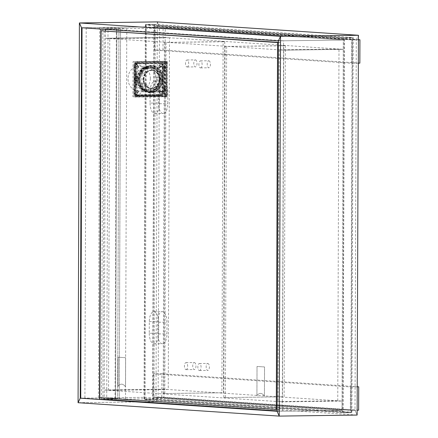 <?xml version="1.0" encoding="UTF-8"?>
<svg xmlns="http://www.w3.org/2000/svg" width="438" height="438" viewBox="0 0 438 438"><rect width="100%" height="100%" fill="white"/><g stroke="black" fill="none" stroke-linecap="round" stroke-linejoin="round"><path stroke-width="0.33" stroke-dasharray="2.19 1.64" d="M278.382 40.854L343.31 39.989L344.388 37.728L353.22 37.608L351.911 412.711L343.08 412.826L344.388 37.728L343.31 39.989L146.451 26.888L145.389 24.484L146.451 26.888L145.159 397.315L342.018 410.417L343.31 39.989L278.382 40.854M342.018 410.417L277.09 411.282L342.018 410.417L343.08 412.826L342.018 410.417L342.051 401.071L163.965 389.218L163.932 398.564L342.018 410.417L282.286 411.216L282.318 401.865L342.051 401.071L343.31 39.989L165.225 28.141L165.192 37.487L343.277 49.341L338.985 49.056L337.758 400.786L342.051 401.071L282.318 401.865L104.233 390.012L163.965 389.218L168.258 389.502L169.484 37.772L165.192 37.487L163.965 389.218L104.233 390.012L104.206 398.022M157.308 21.9L155.983 401.673L158.145 397.146L159.437 26.718L157.308 21.9L159.437 26.718L155.282 26.773L154.214 24.364L155.282 26.773L159.437 26.718L356.297 39.82L352.141 39.874L353.22 37.608L352.141 39.874L356.297 39.82L355.004 410.247L350.849 410.302L351.911 412.711L350.849 410.302L153.99 397.2L152.906 399.467L144.075 399.582L145.159 397.315L80.751 398.175L145.159 397.315L144.075 399.582L343.08 412.826L351.911 412.711L152.906 399.467L153.99 397.2L155.282 26.773L352.141 39.874L350.849 410.302L355.004 410.247L357.134 415.06L355.004 410.247L158.145 397.146L153.99 397.2L158.145 397.146L155.983 401.673L78.068 402.714L155.983 401.673L357.134 415.06M356.297 39.82L358.459 35.286L356.297 39.82M81.523 27.753L146.451 26.888L81.523 27.753M353.22 37.608L344.388 37.728L145.389 24.484L154.214 24.364L145.389 24.484L144.075 399.582L152.906 399.467L154.214 24.364L353.22 37.608M277.09 410.866L282.286 411.216M108.016 27.402L99.705 27.512L116.869 28.656L126.79 28.651L108.016 27.402L106.719 397.83L98.408 397.939L119.262 399.16L104.2 399.363L163.932 398.564M105.487 30.852L105.459 38.281L283.545 50.135L343.277 49.341L283.545 50.135L283.578 40.789L343.31 39.989M108.52 390.302L109.752 38.571L105.459 38.281L165.192 37.487L105.459 38.281L104.233 390.012L108.52 390.302L168.258 389.502M283.578 40.789L105.492 28.935L165.225 28.141M105.492 28.935L105.492 29.351M109.752 38.571L169.484 37.772M279.252 49.85L278.026 401.58L282.318 401.865L283.545 50.135L279.252 49.85L338.985 49.056M278.026 401.58L337.758 400.786M154.762 26.778L351.621 39.88L351.539 63.253L154.68 50.151L154.762 26.778L163.073 26.669L358.443 39.672M358.443 39.787L351.621 39.88M358.361 63.16L351.539 63.253M359.85 63.138L162.991 50.041L154.68 50.151M162.991 50.041L163.073 26.669M350.329 410.307L153.47 397.206L153.552 373.833L350.411 386.935L350.329 410.307L357.151 410.214M358.64 410.198L161.781 397.096L153.47 397.206M161.781 397.096L161.863 373.724L153.552 373.833M357.233 386.847L350.411 386.935M161.863 373.724L357.233 386.727M99.815 397.731L279.406 409.437L280.687 42.513L278.376 42.36M277.095 409.464L279.406 409.437M278.376 42.546L280.687 42.513M104.211 30.77L102.93 397.693M99.705 27.512L98.408 397.939M126.79 28.651L125.492 399.078L119.262 399.16L120.554 28.733L119.262 399.16L117.652 399.056L118.944 28.629L117.652 399.056L115.577 399.084L116.869 28.656L102.826 28.799L82.043 27.747L100.817 28.996L120.554 28.733L116.869 28.656L115.577 399.084L101.534 399.226L80.751 398.175M125.492 399.078L106.719 397.83M86.198 27.693L84.906 398.12M116.333 28.618L115.041 399.045M102.826 28.799L101.534 399.226M150.513 89.166L146.878 89.215L146.872 90.529L150.896 90.797A11.689 10.381 93.8 0 0 154.537 89.434L150.513 89.166A11.689 10.381 93.8 0 0 155.944 79.984L159.7 80.231A11.689 10.381 93.8 0 0 159.755 79.064A11.689 10.381 93.8 0 0 159.711 77.893L155.955 77.646A11.689 10.381 93.8 0 0 150.584 68.602L154.609 68.87A11.689 10.381 93.8 0 0 150.973 67.605L150.973 68.919L154.609 68.87M150.584 68.602L146.949 68.651L146.954 67.337L150.973 67.605M146.954 67.337A11.689 10.381 93.8 0 0 146.391 67.282A11.689 10.381 93.8 0 0 144.354 67.375L148.378 67.644A11.689 10.381 93.8 0 0 144.737 69.001L148.373 68.952L148.378 67.644M137.45 78.128A12.571 11.164 -86.2 0 1 149.396 66.609A12.571 11.164 -86.2 0 1 159.689 77.833L160.253 77.822L160.248 80.159L159.678 80.165A12.571 11.164 -86.2 0 1 147.726 91.69A12.571 11.164 -86.2 0 1 137.439 80.466L136.875 80.472L136.88 78.134L137.45 78.128L134.499 77.931A12.571 11.164 93.8 0 0 134.444 79.097A12.571 11.164 93.8 0 0 134.488 80.269L139.027 80.504A11.689 10.381 93.8 0 1 138.977 79.338A11.689 10.381 93.8 0 1 139.038 78.172L135.282 77.92A11.689 10.381 93.8 0 1 140.713 68.733L144.737 69.001M146.889 85.361A1.462 1.298 93.8 0 0 144.294 85.394A1.462 1.298 93.8 0 0 146.889 85.361M142.865 85.092A1.462 1.298 93.8 0 0 140.269 85.125A1.462 1.298 93.8 0 0 142.865 85.092M146.933 72.505A1.462 1.298 93.8 0 0 144.337 72.544A1.462 1.298 93.8 0 0 146.933 72.505M142.914 72.237A1.462 1.298 93.8 0 0 140.313 72.275A1.462 1.298 93.8 0 0 142.914 72.237M162.033 92.73A1.024 0.909 93.8 0 0 160.215 92.752A1.024 0.909 93.8 0 0 162.033 92.73M159.815 92.725A1.024 0.909 -86.2 0 1 161.633 92.703A1.024 0.909 -86.2 0 1 159.815 92.725M137.62 93.053A1.024 0.909 93.8 0 0 135.802 93.08A1.024 0.909 93.8 0 0 137.62 93.053M135.402 93.053A1.024 0.909 -86.2 0 1 137.22 93.026A1.024 0.909 -86.2 0 1 135.402 93.053M137.718 65.596A1.024 0.909 93.8 0 0 135.9 65.618A1.024 0.909 93.8 0 0 137.718 65.596M135.495 65.59A1.024 0.909 -86.2 0 1 137.313 65.569A1.024 0.909 -86.2 0 1 135.495 65.59M162.131 65.267A1.024 0.909 93.8 0 0 160.313 65.295A1.024 0.909 93.8 0 0 162.131 65.267M159.908 65.267A1.024 0.909 -86.2 0 1 161.726 65.24A1.024 0.909 -86.2 0 1 159.908 65.267M160.084 80.192L160.647 80.187L160.658 77.849L160.089 77.854L160.489 77.882A12.571 11.164 -86.2 0 1 160.538 79.054A12.571 11.164 -86.2 0 1 160.483 80.22L160.084 80.192A12.571 11.164 -86.2 0 1 148.132 91.717A12.571 11.164 -86.2 0 1 137.844 80.488L138.244 80.515A12.571 11.164 -86.2 0 1 138.2 79.349A12.571 11.164 -86.2 0 1 138.255 78.183L137.28 78.161L137.275 80.499L137.844 80.488M150.344 78.375A12.571 11.164 -86.2 0 1 138.342 91.066A12.571 11.164 -86.2 0 1 128.011 78.67A12.571 11.164 -86.2 0 1 140.012 65.979A12.571 11.164 -86.2 0 1 150.344 78.375M159.678 80.165L156.727 79.973A12.571 11.164 93.8 0 0 156.782 78.802A12.571 11.164 93.8 0 0 156.738 77.636L159.689 77.833M134.488 80.269L137.439 80.466M162.41 62.667L136.437 63.012A1.752 1.555 93.8 0 0 134.877 64.786L134.773 94A1.752 1.555 93.8 0 0 136.327 95.736L162.295 95.385A1.752 1.555 93.8 0 0 163.861 93.612L163.965 64.402A1.752 1.555 93.8 0 0 162.41 62.667L161.606 62.612A1.752 1.555 -86.2 0 1 163.16 64.348L163.056 93.562A1.752 1.555 -86.2 0 1 161.491 95.336L135.523 95.681A1.752 1.555 -86.2 0 1 133.968 93.946L134.072 64.736A1.752 1.555 -86.2 0 1 135.638 62.962L161.606 62.612M161.228 63.526L136.815 63.855A1.752 1.555 93.8 0 0 135.249 65.629L135.15 93.086A1.752 1.555 93.8 0 0 136.705 94.822L161.118 94.493A1.752 1.555 93.8 0 0 162.684 92.719L162.777 65.262A1.752 1.555 93.8 0 0 161.228 63.526L136.815 63.855M161.627 63.554A1.752 1.555 -86.2 0 1 163.182 65.289L162.777 65.262M162.684 92.719L163.084 92.746L163.182 65.289M163.084 92.746A1.752 1.555 -86.2 0 1 161.518 94.52L161.118 94.493M136.705 94.822L161.518 94.52M137.105 94.849A1.752 1.555 -86.2 0 1 135.556 93.113L135.15 93.086M135.249 65.629L135.649 65.656L135.556 93.113M135.649 65.656A1.752 1.555 -86.2 0 1 137.214 63.882M137.85 78.156A12.571 11.164 -86.2 0 1 149.801 66.631A12.571 11.164 -86.2 0 1 160.089 77.854M146.878 89.215L150.896 89.483L150.896 90.797M154.537 89.434L150.896 89.483M146.949 68.651L150.973 68.919M140.713 68.733L148.373 68.952M144.348 68.684L144.354 67.375M156.727 79.973L155.944 79.984M156.738 77.636L155.955 77.646M135.282 77.92L134.499 77.931M135.271 80.258A11.689 10.381 93.8 0 0 140.642 89.297L144.277 89.253L144.272 90.562L148.296 90.83L148.301 89.516L144.666 89.566A11.689 10.381 93.8 0 0 148.296 90.83M146.872 90.529A11.689 10.381 -86.2 0 1 144.836 90.617A11.689 10.381 -86.2 0 1 144.272 90.562M144.277 89.253L148.301 89.516M140.642 89.297L144.666 89.566M160.483 80.22L159.7 80.231M160.248 80.159L160.647 80.187M160.489 77.882L159.711 77.893M160.658 77.849L160.253 77.822M139.038 78.172L138.255 78.183M137.28 78.161L136.88 78.134M139.027 80.504L138.244 80.515M136.875 80.472L137.275 80.499M159.936 91.23A1.024 0.909 93.8 0 0 158.118 91.257A1.024 0.909 93.8 0 0 159.936 91.23M160.335 91.257A1.024 0.909 93.8 0 0 158.518 91.285A1.024 0.909 93.8 0 0 160.335 91.257M138.118 91.526A1.024 0.909 93.8 0 0 136.3 91.547A1.024 0.909 93.8 0 0 138.118 91.526M138.523 91.547A1.024 0.909 93.8 0 0 136.705 91.575A1.024 0.909 93.8 0 0 138.523 91.547M138.205 66.987A1.024 0.909 93.8 0 0 136.388 67.009A1.024 0.909 93.8 0 0 138.205 66.987M138.605 67.009A1.024 0.909 93.8 0 0 136.787 67.036A1.024 0.909 93.8 0 0 138.605 67.009M160.023 66.691A1.024 0.909 93.8 0 0 158.206 66.718A1.024 0.909 93.8 0 0 160.023 66.691M160.423 66.718A1.024 0.909 93.8 0 0 158.605 66.746A1.024 0.909 93.8 0 0 160.423 66.718M159.328 78.971A12.571 11.164 93.8 0 0 148.997 66.581A12.571 11.164 93.8 0 0 136.995 79.267A12.571 11.164 93.8 0 0 147.327 91.662A12.571 11.164 93.8 0 0 159.328 78.971M159.733 78.999A12.571 11.164 93.8 0 0 149.396 66.609A12.571 11.164 93.8 0 0 137.395 79.294A12.571 11.164 93.8 0 0 147.726 91.69A12.571 11.164 93.8 0 0 159.733 78.999M160.976 94.756A1.752 1.555 93.8 0 0 162.536 92.982L162.635 64.939A1.752 1.555 93.8 0 0 161.085 63.203L136.152 63.537A1.752 1.555 93.8 0 0 134.586 65.311L134.488 93.354A1.752 1.555 93.8 0 0 136.043 95.09L160.571 94.728A1.752 1.555 93.8 0 0 162.137 92.955L162.235 64.912A1.752 1.555 93.8 0 0 160.68 63.181L135.753 63.51A1.752 1.555 93.8 0 0 134.187 65.284L134.088 93.332A1.752 1.555 93.8 0 0 135.638 95.062L160.571 94.728M165.006 70.693L164.453 70.699L165.006 70.693M164.502 66.614L165.055 66.609L164.502 66.614M164.414 91.296L164.967 91.29L164.414 91.296M164.431 87.206L164.984 87.2L164.431 87.206M160.861 72.396L161.075 72.412A13.151 11.678 93.8 0 0 151.8 65.985A13.151 11.678 93.8 0 0 139.235 79.262A13.151 11.678 93.8 0 0 150.053 92.232A13.151 11.678 93.8 0 0 161.031 85.53L161.868 83.527A13.151 11.678 93.8 0 0 162.613 78.949A13.151 11.678 93.8 0 0 161.901 74.394L160.861 72.396L160.866 71.295L161.901 73.611A13.447 11.941 93.8 0 1 162.87 78.949A13.447 11.941 93.8 0 1 161.863 84.31L161.868 83.527M138.485 79.212A13.151 11.678 -86.2 0 1 151.044 65.93A13.151 11.678 -86.2 0 1 161.863 78.9A13.151 11.678 -86.2 0 1 149.298 92.183A13.151 11.678 -86.2 0 1 138.485 79.212M160.817 85.514L160.812 86.62L161.031 86.094A13.447 11.941 93.8 0 1 150.031 92.522L149.949 92.517A13.447 11.941 93.8 0 0 160.949 86.094L160.812 86.62A13.737 12.198 -86.2 0 1 147.102 92.27A13.737 12.198 -86.2 0 1 138.501 79.256A13.737 12.198 -86.2 0 1 147.195 66.007A13.737 12.198 -86.2 0 1 160.866 71.295A13.737 12.198 -86.2 0 1 160.812 86.62L161.189 85.574C163.254 81.15 163.275 76.754 161.255 72.379M161.863 84.31L161.189 85.574M161.901 74.394L161.901 73.611M165.58 66.62L160.883 66.614L160.866 70.704L165.569 70.71L165.58 66.62L164.797 66.631L164.787 70.721L165.569 70.71M163.314 66.581L163.303 70.671M163.243 87.173L160.812 87.206L160.795 91.296L163.232 91.263L163.243 87.173L164.781 87.184L164.765 91.274L163.232 91.263M166.352 61.358L135.189 61.769L135.068 96.825L166.232 96.415L166.352 61.358L164.206 61.216L133.042 61.627L132.922 96.683L164.086 96.267L164.206 61.216M161.075 72.412L160.998 71.837A13.447 11.941 93.8 0 0 151.734 65.684A13.447 11.941 93.8 0 0 138.895 79.262A13.447 11.941 93.8 0 0 149.949 92.517C154.598 92.642 158.244 90.513 160.894 86.138M133.962 95.5L163.051 95.117L163.166 62.393L134.077 62.782L133.962 95.5L163.051 95.117M135.189 61.769L133.042 61.627M135.068 96.825L132.922 96.683M166.232 96.415L164.086 96.267M164.661 95.221L164.776 62.503L163.166 62.393M164.776 62.503L134.077 62.782M135.687 62.891L135.572 95.61M161.08 71.843A13.447 11.941 93.8 0 0 151.816 65.689A13.447 11.941 93.8 0 0 139.01 78.314A13.447 11.941 93.8 0 0 150.031 92.522M161.031 85.53L161.031 86.094M160.883 66.614L164.797 66.631M164.787 70.721L160.866 70.704M165.181 66.592L165.164 70.682M160.795 91.296L164.765 91.274M165.498 91.301L165.509 87.211L165.11 87.184L165.093 91.274M165.11 87.184L164.781 87.184M160.812 87.206L165.509 87.211M164.715 91.312L164.726 87.222M163.719 91.558L141.907 91.849L136.672 97.132L136.798 62.076L167.009 61.676L166.889 96.732L163.719 91.558L163.807 67.019L167.321 61.638L165.52 61.566L165.515 62.442L135.966 62.837L135.846 96.141L165.4 95.747L165.4 96.623L167.201 96.694L135.063 97.028L165.4 96.623M165.4 95.747L165.515 62.442M143.379 79.431A8.853 7.862 -86.2 0 1 151.833 70.496A8.853 7.862 -86.2 0 1 159.109 79.223A8.853 7.862 -86.2 0 1 150.656 88.158A8.853 7.862 -86.2 0 1 143.379 79.431M143.916 79.464A8.853 7.862 -86.2 0 1 152.369 70.529A8.853 7.862 -86.2 0 1 159.646 79.256A8.853 7.862 -86.2 0 1 151.192 88.191A8.853 7.862 -86.2 0 1 143.916 79.464M159.908 79.251A9.143 8.119 -86.2 0 1 151.176 88.481A9.143 8.119 -86.2 0 1 143.659 79.47A9.143 8.119 -86.2 0 1 152.391 70.239A9.143 8.119 -86.2 0 1 159.908 79.251M159.372 79.218A9.143 8.119 -86.2 0 1 150.639 88.449A9.143 8.119 -86.2 0 1 143.122 79.431A9.143 8.119 -86.2 0 1 151.855 70.2A9.143 8.119 -86.2 0 1 159.372 79.218M165.52 61.566L135.189 61.972L135.063 97.028M163.807 67.019L141.989 67.31L136.798 62.076L135.189 61.972M135.107 85.339L135.643 85.377A1.172 0.537 -90.8 0 0 135.66 85.377A1.172 0.537 -90.8 0 0 136.185 84.244L136.218 74.893A1.172 0.537 -90.8 0 0 135.681 73.688L135.145 73.655M141.907 91.849L141.989 67.31M166.643 62.514L137.034 62.908L136.919 96.212L166.528 95.818L166.643 62.514L165.591 62.442M137.034 62.908L135.966 62.837M136.919 96.212L135.846 96.141M166.528 95.818L165.476 95.747M135.364 85.339L135.9 85.372A1.172 0.537 -90.8 0 0 135.922 85.372A1.172 0.537 -90.8 0 0 136.442 84.238L136.475 74.893A1.172 0.537 -90.8 0 0 135.944 73.688L135.408 73.65M163.046 113.53A10.233 4.692 89.2 0 1 158.386 102.996L158.425 91.307A10.233 4.692 89.2 0 1 162.985 81.391A10.233 4.692 89.2 0 1 167.814 91.931L167.77 103.62A10.233 4.692 89.2 0 1 163.215 113.535A10.233 4.692 89.2 0 1 163.046 113.53M150.075 103.105A10.233 4.692 -90.8 0 0 154.734 113.639A10.233 4.692 -90.8 0 0 154.904 113.645A10.233 4.692 -90.8 0 0 159.459 103.729L159.503 92.046A10.233 4.692 -90.8 0 0 154.674 81.501A10.233 4.692 -90.8 0 0 150.114 91.416L150.075 103.105L158.386 102.996M162.241 343.731A10.233 4.692 89.2 0 1 157.581 333.198L157.625 321.508A10.233 4.692 89.2 0 1 162.18 311.593A10.233 4.692 89.2 0 1 167.009 322.133L166.971 333.822A10.233 4.692 89.2 0 1 162.41 343.737A10.233 4.692 89.2 0 1 162.241 343.731M149.27 333.307A10.233 4.692 -90.8 0 0 153.93 343.841A10.233 4.692 -90.8 0 0 154.099 343.846A10.233 4.692 -90.8 0 0 158.66 333.931L158.698 322.248A10.233 4.692 -90.8 0 0 153.869 311.703A10.233 4.692 -90.8 0 0 149.314 321.618L149.27 333.307L157.581 333.198M208.833 60.767A3.509 1.61 89.2 0 1 210.432 64.315A3.509 1.61 89.2 0 1 208.866 67.781A3.509 1.61 89.2 0 1 208.806 67.781A3.509 1.61 89.2 0 1 207.212 64.227A3.509 1.61 89.2 0 1 208.773 60.767A3.509 1.61 89.2 0 1 208.833 60.767M200.494 67.89A3.509 1.61 -90.8 0 0 200.555 67.89A3.509 1.61 -90.8 0 0 202.121 64.424A3.509 1.61 -90.8 0 0 200.522 60.877A3.509 1.61 -90.8 0 0 200.462 60.877A3.509 1.61 -90.8 0 0 198.901 64.342A3.509 1.61 -90.8 0 0 200.494 67.89M195.425 59.875A3.509 1.61 89.2 0 1 197.018 63.422A3.509 1.61 89.2 0 1 195.457 66.888A3.509 1.61 89.2 0 1 195.397 66.888A3.509 1.61 89.2 0 1 193.799 63.335A3.509 1.61 89.2 0 1 195.364 59.875A3.509 1.61 89.2 0 1 195.425 59.875M187.086 66.998A3.509 1.61 -90.8 0 0 187.146 66.998A3.509 1.61 -90.8 0 0 188.707 63.532A3.509 1.61 -90.8 0 0 187.114 59.984A3.509 1.61 -90.8 0 0 187.053 59.984A3.509 1.61 -90.8 0 0 185.488 63.45A3.509 1.61 -90.8 0 0 187.086 66.998M207.776 363.42A3.509 1.61 89.2 0 1 209.375 366.967A3.509 1.61 89.2 0 1 207.809 370.433A3.509 1.61 89.2 0 1 207.749 370.428A3.509 1.61 89.2 0 1 206.156 366.88A3.509 1.61 89.2 0 1 207.716 363.414A3.509 1.61 89.2 0 1 207.776 363.42M199.443 370.543A3.509 1.61 -90.8 0 0 199.498 370.543A3.509 1.61 -90.8 0 0 201.064 367.077A3.509 1.61 -90.8 0 0 199.465 363.529A3.509 1.61 -90.8 0 0 199.405 363.529A3.509 1.61 -90.8 0 0 197.845 366.989A3.509 1.61 -90.8 0 0 199.443 370.543M194.368 362.527A3.509 1.61 89.2 0 1 195.961 366.075A3.509 1.61 89.2 0 1 194.401 369.541A3.509 1.61 89.2 0 1 194.341 369.535A3.509 1.61 89.2 0 1 192.742 365.987A3.509 1.61 89.2 0 1 194.308 362.522A3.509 1.61 89.2 0 1 194.368 362.527M186.03 369.65A3.509 1.61 -90.8 0 0 186.09 369.65A3.509 1.61 -90.8 0 0 187.65 366.184A3.509 1.61 -90.8 0 0 186.057 362.637A3.509 1.61 -90.8 0 0 185.997 362.637A3.509 1.61 -90.8 0 0 184.436 366.097A3.509 1.61 -90.8 0 0 186.03 369.65M351.128 412.114L342.817 412.224L344.12 38.292L352.431 38.183L351.128 412.114L152.659 398.903L153.962 24.971L352.431 38.183M153.962 24.971L145.651 25.081L344.12 38.292M145.651 25.081L144.348 399.018L342.817 412.224M144.348 399.018L152.659 398.903M283.736 45.667L225.039 46.45L285.346 45.776L283.736 45.667L282.51 396.817L223.818 397.595L282.51 396.817M285.346 45.776L284.12 396.921M225.039 46.45L223.818 397.595M226.649 46.559L225.422 397.704M223.123 41.637L164.425 42.415L224.732 41.741L223.123 41.637L221.896 392.782L163.204 393.565L221.896 392.782M224.732 41.741L223.506 392.886M164.425 42.415L163.204 393.565M166.035 42.524L164.814 393.669M117.992 386.42L118.096 357.205L125.607 357.709L125.503 386.918A14.613 6.701 -90.8 0 0 121.759 384.164A14.613 6.701 -90.8 0 0 121.512 384.159A14.613 6.701 -90.8 0 0 117.992 386.42L118.096 357.205L125.607 357.709L125.503 386.918A14.613 6.701 -90.8 0 0 121.759 384.164A14.613 6.701 -90.8 0 0 121.512 384.159A14.613 6.701 -90.8 0 0 117.992 386.42M256.92 395.667L257.024 366.453L264.53 366.951L264.432 396.166A14.613 6.701 -90.8 0 0 260.687 393.412A14.613 6.701 -90.8 0 0 260.44 393.406A14.613 6.701 -90.8 0 0 256.92 395.667L257.024 366.453L264.53 366.951L264.432 396.166A14.613 6.701 -90.8 0 0 260.687 393.412A14.613 6.701 -90.8 0 0 260.44 393.406A14.613 6.701 -90.8 0 0 256.92 395.667M161.715 79.13A12.571 11.164 -86.2 0 1 149.714 91.821A12.571 11.164 -86.2 0 1 139.383 79.426A12.571 11.164 -86.2 0 1 151.384 66.74A12.571 11.164 -86.2 0 1 161.715 79.13A12.51 11.109 93.8 0 0 150.617 66.779A12.51 11.109 93.8 0 0 139.459 79.431A12.51 11.109 93.8 0 0 150.53 91.783A12.51 11.109 93.8 0 0 161.693 79.13M161.014 79.141A11.749 10.435 -86.2 0 1 150.535 91.027A11.749 10.435 -86.2 0 1 140.133 79.42A11.749 10.435 -86.2 0 1 150.617 67.54A11.749 10.435 -86.2 0 1 161.014 79.141M146.391 67.282L151.324 67.611C144.639 67.989 140.921 71.92 140.165 79.42A11.689 10.381 93.8 0 0 149.774 90.945A11.689 10.381 93.8 0 0 160.938 79.141A11.689 10.381 93.8 0 0 151.324 67.611A11.689 10.381 93.8 0 0 140.16 79.42C140.664 86.127 143.861 89.971 149.774 90.945L144.836 90.617M135.638 62.962L136.437 63.012M134.877 64.786L134.072 64.736M133.968 93.946L134.773 94M161.491 95.336L162.295 95.385M136.327 95.736L135.523 95.681M163.16 64.348L163.965 64.402M163.861 93.612L163.056 93.562M162.536 92.982L162.137 92.955M162.635 64.939L162.235 64.912M161.085 63.203L160.68 63.181M136.152 63.537L135.753 63.51M134.586 65.311L134.187 65.284M134.488 93.354L134.088 93.332M136.043 95.09L135.638 95.062M161.469 85.054A13.447 11.941 93.8 0 0 162.788 78.944A13.447 11.941 93.8 0 0 161.512 72.867M164.852 66.587L164.836 70.682M158.66 333.931L166.971 333.822M158.698 322.248L167.009 322.133M149.314 321.618L157.625 321.508M159.503 92.046L167.814 91.931M150.114 91.416L158.425 91.307M159.459 103.729L167.77 103.62M149.801 66.631L151.384 66.74C157.746 67.791 161.189 71.92 161.721 79.13C160.916 87.189 156.908 91.416 149.714 91.821L148.132 91.717M141.666 83.653L145.69 83.921M141.709 70.797L145.734 71.066M160.79 91.695L161.189 91.723M136.377 92.018L136.782 92.046M136.475 64.561L136.875 64.583M160.888 64.233L161.288 64.26M147.327 91.662L138.342 91.066M148.997 66.581L140.012 65.979M136.995 94.843L136.596 94.816M161.737 63.559L161.337 63.532M162.52 62.672L161.715 62.618M136.213 95.73L135.408 95.676M160.751 66.275L161.151 66.302M136.338 66.598L136.738 66.625M136.24 94.061L136.645 94.088M160.653 93.737L161.058 93.765M141.518 73.715L145.536 73.984M141.469 86.571L145.493 86.834M159.498 90.25L159.093 90.223M137.68 90.54L137.28 90.513M137.767 66.001L137.362 65.974M159.58 65.711L159.18 65.684M161.195 63.209L160.795 63.181M135.933 95.084L135.528 95.057M159.448 67.753L159.043 67.726M137.631 68.043L137.225 68.016M137.543 92.582L137.143 92.555M159.361 92.292L158.956 92.265M164.469 66.609L164.453 70.699M164.398 87.2L164.381 91.29M151.8 65.985L151.044 65.93M160.949 71.794C158.753 68.093 155.687 66.056 151.734 65.684L151.816 65.689M150.053 92.232L149.298 92.183M164.984 87.2L164.967 91.29M165.055 66.609L165.038 70.699M152.369 70.529L151.833 70.496M151.176 88.481L150.639 88.449M152.391 70.239L151.855 70.2M151.192 88.191L150.656 88.158M167.321 61.638L167.201 96.694M200.555 67.89L208.866 67.781M187.146 66.998L195.457 66.888M199.498 370.543L207.809 370.433M186.09 369.65L194.401 369.541M185.997 362.637L194.308 362.522M199.405 363.529L207.716 363.414M187.053 59.984L195.364 59.875M200.462 60.877L208.773 60.767M154.099 343.846L162.41 343.737M153.869 311.703L162.18 311.593M154.674 81.501L162.985 81.391M154.904 113.645L163.215 113.535"/><path stroke-width="0.66" d="M277.09 411.282L278.382 40.854L280.544 36.327L278.382 40.854L81.523 27.753L79.393 22.94L280.544 36.327L358.459 35.286L357.134 415.06L279.22 416.1L280.544 36.327L358.459 35.286L157.308 21.9L79.393 22.94L81.523 27.753L80.231 398.18L277.09 411.282L279.22 416.1L277.09 411.282M357.134 415.06L279.22 416.1L78.068 402.714L79.393 22.94L157.308 21.9M80.231 398.18L78.068 402.714L80.231 398.18L80.751 398.175L80.231 398.18M104.206 398.022L104.2 399.363L277.09 410.866M105.492 29.351L105.487 30.852M358.443 39.672L359.932 39.77L358.443 39.787M359.932 39.77L359.85 63.138L358.361 63.16M357.233 386.727L358.722 386.825L358.64 410.198L357.151 410.214M358.722 386.825L357.233 386.847M276.29 409.475L277.572 42.557L101.096 30.813L99.815 397.731L277.095 409.464M277.572 42.557L278.376 42.546M278.376 42.36L101.096 30.813M82.043 27.791L80.751 398.175L99.525 399.423L104.2 399.363M100.817 29.039L99.525 399.423"/></g></svg>
